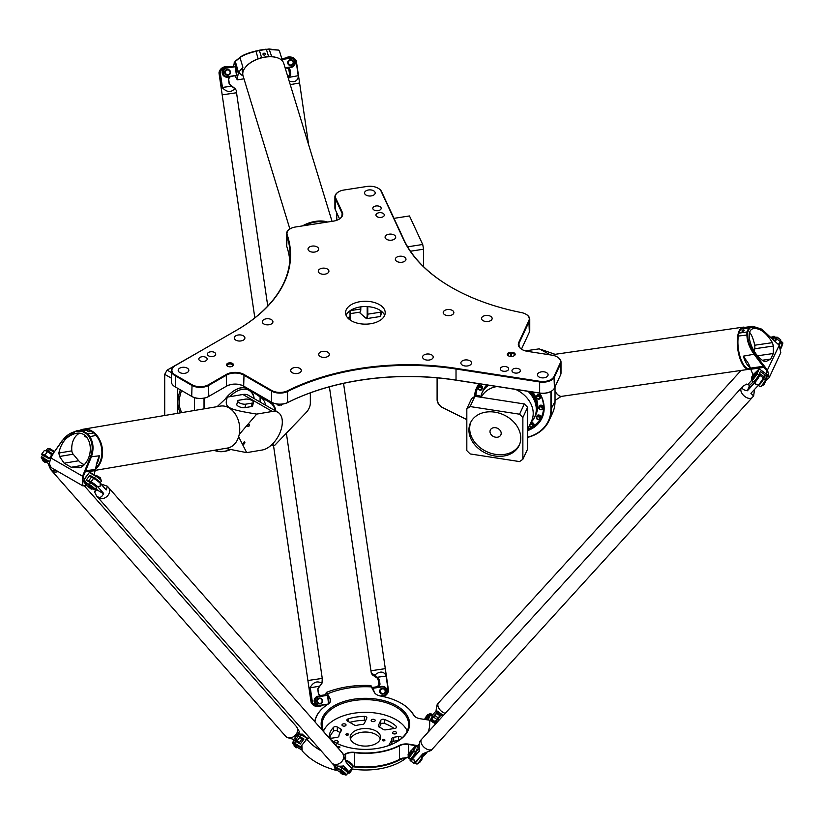 <?xml version="1.0" encoding="UTF-8"?>
<svg xmlns="http://www.w3.org/2000/svg" width="824" height="824" viewBox="0 0 824 824"><rect width="100%" height="100%" fill="white"/><g stroke="black" fill="none" stroke-linecap="round" stroke-linejoin="round"><path stroke-width="1.24" d="M346.101 315.345A19.828 11.443 180 0 1 359.985 306.981A19.828 11.443 180 0 1 379.401 309.896A19.828 11.443 180 0 1 384.674 315.345M379.401 304.612A19.828 11.443 180 0 1 385.21 312.698A19.828 11.443 180 0 1 372.973 323.276A19.828 11.443 180 0 1 351.374 320.793A19.828 11.443 180 0 1 345.565 312.698A19.828 11.443 180 0 1 357.801 302.13A19.828 11.443 180 0 1 379.401 304.612M278.45 404.224L277.647 404.965A7.437 4.295 -60 0 1 277.255 404.533L277.379 404.11M277.647 404.965L278.399 404.213M279.068 404.429L279.037 404.409A6.252 3.615 120 0 1 278.636 404.234A6.252 3.615 -60 0 0 278.646 404.244A6.252 3.615 -60 0 0 279.068 404.429L278.821 405.542A7.437 4.295 120 0 0 279.398 405.593L280.057 404.502A6.252 3.615 120 0 0 280.799 404.337L280.829 404.357A6.252 3.615 -60 0 1 280.098 404.522L279.439 405.614A7.437 4.295 -60 0 1 278.852 405.562L278.852 405.562M280.902 405.264L280.829 404.357M281.684 404.945A7.437 4.295 -60 0 1 281.005 405.274A7.437 4.295 120 0 0 281.643 404.934L281.643 404.934M275.896 411.155A26.111 15.069 120 0 0 271.302 402.946L263.052 397.312M310.339 392.863L310.339 403.091A9.188 5.305 -60 0 1 306.281 412.391L274.989 445.053A1.936 1.112 -60 0 1 274.485 445.465A1.936 1.112 -60 0 1 273.125 444.466L273.259 443.209M539.771 381.296L456.022 368.338A184.205 106.347 0 0 0 287.524 390.792A11.608 6.695 180 0 1 271.714 390.473L244.017 374.477A12.566 7.261 0 0 0 226.24 374.477L208.462 384.746A11.608 6.695 180 0 1 192.054 384.746L175.306 375.075A11.608 6.695 180 0 1 175.306 365.599L236.612 330.208A184.205 106.347 0 0 0 287.185 234.727A11.608 6.695 180 0 1 290.367 228.712A11.608 6.695 180 0 1 295.569 226.981L333.401 221.131A12.566 7.261 0 0 0 339.035 219.246A12.566 7.261 0 0 0 342.29 212.242L335.78 198.224A11.608 6.695 180 0 1 338.788 191.745A11.608 6.695 180 0 1 343.989 190.014L366.865 186.471A11.608 6.695 180 0 1 378.072 188.212A11.608 6.695 180 0 1 381.079 191.209L403.523 239.568A184.205 106.347 0 0 0 451.192 287.236A184.205 106.347 0 0 0 521.448 312.584A11.608 6.695 180 0 1 525.877 314.181A11.608 6.695 180 0 1 528.874 320.66L518.739 342.496A12.566 7.261 0 0 0 521.994 349.5A12.566 7.261 0 0 0 527.628 351.385L551.915 355.144A11.608 6.695 180 0 1 557.117 356.874A11.608 6.695 180 0 1 560.114 363.343L553.986 376.558A11.608 6.695 180 0 1 539.771 381.296L539.648 381.955A12.092 6.983 0 0 0 554.449 377.021L560.588 363.806A12.092 6.983 0 0 0 561 362.004A12.092 6.983 0 0 0 557.457 357.07A12.092 6.983 0 0 0 557.281 356.967M174.956 365.794L174.956 365.794A12.092 6.983 0 0 0 171.423 370.728A12.092 6.983 0 0 0 174.956 375.662L191.714 385.333A12.092 6.983 0 0 0 208.802 385.333L226.579 375.075A12.092 6.983 180 0 1 243.677 375.075L271.364 391.06A12.092 6.983 0 0 0 287.844 391.39A183.721 106.069 180 0 1 455.899 368.998L539.648 381.955L539.648 393.007L455.899 380.06A183.721 106.069 0 0 0 287.844 402.442A12.092 6.983 180 0 1 271.364 402.112L271.714 402.308A11.608 6.695 0 0 0 287.524 402.627A184.205 106.347 180 0 1 456.022 380.183L539.771 393.141A11.608 6.695 0 0 0 550.988 391.4A11.608 6.695 0 0 0 551.153 391.307M511.941 356.318A3.461 1.998 0 0 0 514.876 355.134A3.461 1.998 0 0 0 511.498 352.332L510.54 352.363A3.461 1.998 0 0 0 507.605 355.175A3.461 1.998 0 0 0 510.983 356.349L511.941 356.318M208.585 355.855A4.182 2.41 180 0 1 207.36 354.155A4.182 2.41 180 0 1 211.541 351.735A4.182 2.41 180 0 1 215.723 354.155A4.182 2.41 180 0 1 213.138 356.38A4.182 2.41 180 0 1 208.585 355.855M179.745 372.51A5.315 3.069 180 0 1 178.19 370.337A5.315 3.069 180 0 1 183.505 367.267A5.315 3.069 180 0 1 188.83 370.337A5.315 3.069 180 0 1 185.544 373.169A5.315 3.069 180 0 1 179.745 372.51M235.819 340.137A5.315 3.069 180 0 1 234.253 337.964A5.315 3.069 180 0 1 239.578 334.894A5.315 3.069 180 0 1 244.893 337.964A5.315 3.069 180 0 1 241.607 340.806A5.315 3.069 180 0 1 235.819 340.137M263.845 323.956A5.315 3.069 180 0 1 262.29 321.782A5.315 3.069 180 0 1 267.604 318.713A5.315 3.069 180 0 1 272.929 321.782A5.315 3.069 180 0 1 269.644 324.615A5.315 3.069 180 0 1 263.845 323.956M320.258 356.524A5.315 3.069 180 0 1 318.703 354.351A5.315 3.069 180 0 1 324.017 351.281A5.315 3.069 180 0 1 329.332 354.351A5.315 3.069 180 0 1 326.057 357.183A5.315 3.069 180 0 1 320.258 356.524M292.221 372.706A5.315 3.069 180 0 1 290.666 370.532A5.315 3.069 180 0 1 295.981 367.463A5.315 3.069 180 0 1 301.306 370.532A5.315 3.069 180 0 1 298.02 373.375A5.315 3.069 180 0 1 292.221 372.706M508.521 369.523A4.182 2.41 180 0 1 503.938 371.294A4.182 2.41 180 0 1 500.302 368.894A4.182 2.41 180 0 1 504.484 366.484A4.182 2.41 180 0 1 508.666 368.894A4.182 2.41 180 0 1 508.521 369.523M453.674 313.357A5.315 3.069 180 0 1 447.844 315.602A5.315 3.069 180 0 1 443.219 312.564A5.315 3.069 180 0 1 448.544 309.494A5.315 3.069 180 0 1 453.859 312.564A5.315 3.069 180 0 1 453.674 313.357M433.033 357.843A5.315 3.069 180 0 1 427.203 360.098A5.315 3.069 180 0 1 422.578 357.049A5.315 3.069 180 0 1 427.893 353.98A5.315 3.069 180 0 1 433.208 357.049A5.315 3.069 180 0 1 433.033 357.843M471.328 363.765A5.315 3.069 180 0 1 465.498 366.021A5.315 3.069 180 0 1 460.873 362.972A5.315 3.069 180 0 1 466.188 359.903A5.315 3.069 180 0 1 471.503 362.972A5.315 3.069 180 0 1 471.328 363.765M547.919 375.62A5.315 3.069 180 0 1 542.089 377.866A5.315 3.069 180 0 1 537.464 374.827A5.315 3.069 180 0 1 542.779 371.748A5.315 3.069 180 0 1 548.094 374.827A5.315 3.069 180 0 1 547.919 375.62M491.969 319.279A5.315 3.069 180 0 1 486.139 321.525A5.315 3.069 180 0 1 481.515 318.486A5.315 3.069 180 0 1 486.84 315.417A5.315 3.069 180 0 1 492.155 318.486A5.315 3.069 180 0 1 491.969 319.279M379.05 212.726A4.182 2.41 180 0 1 384.314 215.054A4.182 2.41 180 0 1 380.132 217.464A4.182 2.41 180 0 1 375.95 215.054A4.182 2.41 180 0 1 379.05 212.726M322.225 268.233A5.315 3.069 180 0 1 328.92 271.199A5.315 3.069 180 0 1 323.595 274.268A5.315 3.069 180 0 1 318.28 271.199A5.315 3.069 180 0 1 322.225 268.233M399.279 256.305A5.315 3.069 180 0 1 405.974 259.272A5.315 3.069 180 0 1 400.66 262.341A5.315 3.069 180 0 1 395.335 259.272A5.315 3.069 180 0 1 399.279 256.305M389.021 234.201A5.315 3.069 180 0 1 395.716 237.168A5.315 3.069 180 0 1 390.391 240.237A5.315 3.069 180 0 1 385.076 237.168A5.315 3.069 180 0 1 389.021 234.201M368.493 189.983A5.315 3.069 180 0 1 375.188 192.95A5.315 3.069 180 0 1 369.873 196.019A5.315 3.069 180 0 1 364.558 192.95A5.315 3.069 180 0 1 368.493 189.983M311.956 246.118A5.315 3.069 180 0 1 318.651 249.085A5.315 3.069 180 0 1 313.336 252.154A5.315 3.069 180 0 1 308.022 249.085A5.315 3.069 180 0 1 311.956 246.118M227.558 366.227A3.461 1.998 0 0 0 233.161 365.629A3.461 1.998 0 0 0 229.999 362.817A3.461 1.998 0 0 0 226.847 365.629A3.461 1.998 0 0 0 227.558 366.227M200.036 360.788A4.182 2.41 180 0 1 198.811 359.089A4.182 2.41 180 0 1 202.992 356.668A4.182 2.41 180 0 1 207.174 359.089A4.182 2.41 180 0 1 204.599 361.314A4.182 2.41 180 0 1 200.036 360.788M375.919 205.979A4.182 2.41 180 0 1 381.182 208.317A4.182 2.41 180 0 1 377.001 210.728A4.182 2.41 180 0 1 372.819 208.317A4.182 2.41 180 0 1 375.919 205.979M520.202 371.325A4.182 2.41 180 0 1 515.618 373.097A4.182 2.41 180 0 1 511.982 370.707A4.182 2.41 180 0 1 516.164 368.287A4.182 2.41 180 0 1 520.335 370.707A4.182 2.41 180 0 1 520.202 371.325M537.001 395.427A2.05 1.617 24.9 0 1 540.729 397.158L540.225 398.239A2.05 1.617 -155.1 0 0 536.496 396.509L537.001 395.427A2.05 1.617 24.9 0 1 540.729 397.158L540.163 398.373A2.05 1.617 -155.1 0 0 536.434 396.643A2.05 1.617 -155.1 0 0 540.163 398.373C537.433 399.475 536.197 398.898 536.434 396.643L537.001 395.427M539.401 405.995A2.05 1.617 24.9 0 1 543.129 407.726L542.625 408.807A2.05 1.617 -155.1 0 0 538.896 407.077L539.401 405.995A2.05 1.617 24.9 0 1 543.129 407.726L542.563 408.941A2.05 1.617 -155.1 0 0 538.834 407.211A2.05 1.617 -155.1 0 0 542.563 408.941C539.833 410.043 538.597 409.466 538.834 407.211L539.401 405.995M537.001 415.821A2.05 1.617 24.9 0 1 540.729 417.552L540.225 418.633A2.05 1.617 -155.1 0 0 536.496 416.903L537.001 415.821A2.05 1.617 24.9 0 1 540.729 417.552L540.163 418.767A2.05 1.617 -155.1 0 0 536.434 417.037A2.05 1.617 -155.1 0 0 540.163 418.767C537.433 419.869 536.197 419.292 536.434 417.037L537.001 415.821M529.502 425.431A2.05 1.617 -155.1 0 0 533.334 426.358L533.89 425.143A2.05 1.617 24.9 0 0 530.718 422.815A2.05 1.617 24.9 0 1 533.89 425.143L533.396 426.214A2.05 1.617 -155.1 0 0 530.223 423.886M478.219 395.427A2.05 1.617 24.9 0 1 480.176 397.137A2.05 1.617 24.9 0 0 476.354 396.241A2.05 1.617 24.9 0 1 478.219 395.427M481.371 385.848A2.05 1.617 24.9 0 1 482.483 388.145L481.978 389.227A2.05 1.617 -155.1 0 0 478.25 387.496L478.754 386.415A2.05 1.617 24.9 0 1 481.371 385.848M360.799 306.858L360.799 309A7.251 1.535 81.2 0 1 360.026 312.121L350.365 313.614M260.085 402.03L260.085 396.921M204.702 408.745L204.702 398.043M230.123 449.729A43.033 24.844 -60 0 1 215.013 450.151M254.132 398.476A27.079 15.635 120 0 0 251.124 390.803M246.757 387.908A27.079 15.635 120 0 0 235.128 390.071A27.079 15.635 120 0 0 225.343 398.837M350.035 319.949A9.188 1.936 -98.8 0 0 350.365 316.849L350.365 310.524M350.025 310.761L350.025 317.199A9.672 2.039 81.2 0 1 349.839 319.805M226.24 386.322A12.566 7.261 180 0 1 244.017 386.322L243.677 386.126A12.092 6.983 0 0 0 226.579 386.126L226.24 386.322M192.054 396.591L192.054 396.591A11.608 6.695 0 0 0 208.462 396.591L208.802 396.396A12.092 6.983 180 0 1 191.714 396.396L174.956 386.724A12.092 6.983 180 0 1 171.423 381.78L171.423 370.728M174.956 386.724L175.306 386.919A11.608 6.695 0 0 0 175.306 386.919L175.306 375.075M265.565 405.181A25.626 14.791 120 0 0 261.136 397.642L247.591 388.392M272.487 444.012L272.445 444.414A2.421 1.401 120 0 0 272.929 445.784A2.421 1.401 120 0 0 274.135 445.66A2.421 1.401 120 0 0 274.32 445.547M257.17 393.913L270.715 403.163A25.626 14.791 -60 0 1 275.134 410.713M527.628 437.379A43.517 34.32 -155.1 0 0 548.959 420.837A43.517 34.32 -155.1 0 0 551.524 409.023L551.524 391.091M550.926 391.431L550.926 409.219A43.033 33.939 24.9 0 1 527.628 437.183M437.101 377.856L437.101 399.609A9.672 7.622 -155.1 0 0 442.941 407.829L466.827 419.673M466.827 419.581L442.993 407.756A9.188 7.241 24.9 0 1 437.441 399.949L437.441 377.886M527.628 430.653A36.019 28.407 -155.1 0 0 544.159 408.179A36.019 28.407 -155.1 0 0 539.73 393.13M479.002 383.737A36.019 28.407 -155.1 0 0 474.583 396.529M555.026 386.847L555.026 401.473A43.517 34.32 24.9 0 1 552.461 413.298L548.959 420.837M380.853 310.833L380.853 312.43A9.672 2.039 81.2 0 1 380.224 316.292A9.672 2.039 81.2 0 1 379.823 316.591L366.752 318.61A9.672 2.039 -98.8 0 0 367.772 314.449L367.772 306.631M380.224 316.292L380.595 315.757A9.188 1.936 -98.8 0 0 381.193 312.08L381.193 311.081M367.185 306.59L367.185 314.253A9.188 1.936 81.2 0 1 365.763 318.054A9.188 1.936 81.2 0 1 365.691 318.002L359.171 312.255M365.825 318.105L366.206 318.394A9.672 2.039 -98.8 0 0 366.278 318.455A9.672 2.039 -98.8 0 0 366.752 318.61M336.769 220.286L336.769 212.88M477.93 386.24A35.535 28.026 -155.1 0 0 476.787 390.298M539.936 419.612A35.535 28.026 -155.1 0 0 542.305 416.12M539.504 393.099A35.535 28.026 24.9 0 1 543.819 407.839A35.535 28.026 24.9 0 1 541.718 417.48A35.535 28.026 24.9 0 1 527.628 429.963M475.18 396.365A35.535 28.026 24.9 0 1 477.251 387.568A35.535 28.026 24.9 0 1 479.475 383.809M194.443 410.476L194.443 397.652M214.23 450.285A43.517 25.122 120 0 0 230.236 449.75M204.022 398.188L204.022 408.858M234.964 390.174A26.595 15.357 -60 0 1 248.086 388.959A26.595 15.357 -60 0 1 251.578 392.512M522.169 349.603A12.092 6.983 180 0 1 518.79 344.772A12.092 6.983 180 0 1 519.202 342.959L529.338 321.123A12.092 6.983 0 0 0 529.75 319.321L529.75 330.373A12.092 6.983 180 0 1 529.338 332.175L521.468 349.139M339.56 218.885L335.317 209.739A12.092 6.983 180 0 1 334.904 207.936L334.904 196.885A12.092 6.983 0 0 0 335.317 198.687L341.816 212.705A12.092 6.983 180 0 1 342.228 214.518A12.092 6.983 180 0 1 338.86 219.349M561 362.004L561 373.056A12.092 6.983 180 0 1 560.588 374.868L554.449 388.073A12.092 6.983 180 0 1 551.328 391.204A12.092 6.983 180 0 1 539.648 393.007L539.771 393.141M289.832 260.92A183.721 106.069 0 0 0 286.711 246.232A12.092 6.983 180 0 1 286.494 244.903L286.494 233.851A12.092 6.983 0 0 0 286.711 235.18A183.721 106.069 180 0 1 290.079 255.399A183.721 106.069 180 0 1 236.303 330.383M271.714 390.473L271.364 402.112L244.017 386.322M226.24 374.477L226.579 386.126L208.462 396.591M529.75 319.321A12.092 6.983 0 0 0 526.217 314.387A12.092 6.983 0 0 0 526.042 314.284M451.367 287.339A183.721 106.069 180 0 1 403.987 239.887L381.543 191.539A12.092 6.983 0 0 0 378.422 188.408A12.092 6.983 0 0 0 378.247 188.305M290.202 228.815A12.092 6.983 0 0 0 290.027 228.907A12.092 6.983 0 0 0 286.494 233.851M338.613 191.848A12.092 6.983 0 0 0 338.437 191.951A12.092 6.983 0 0 0 334.904 196.885M507.924 355.505A2.905 1.679 180 0 1 507.862 355.144A2.905 1.679 180 0 1 510.571 353.475L511.539 353.434A2.905 1.679 180 0 1 514.629 355.113A2.905 1.679 180 0 1 514.557 355.463M227.167 365.959A2.905 1.679 180 0 1 227.105 365.599A2.905 1.679 180 0 1 229.999 363.92A2.905 1.679 180 0 1 232.904 365.599A2.905 1.679 180 0 1 232.842 365.959M423.598 266.708L423.598 249.188L410.455 251.227M423.598 249.188L422.712 244.481L409.466 215.95L393.985 218.35M422.712 244.481L407.643 246.819M495.595 437.194A5.799 4.573 24.9 0 1 490.332 430.015A5.799 4.573 24.9 0 1 497.521 428.305A5.799 4.573 24.9 0 1 500.858 434.897A5.799 4.573 24.9 0 1 495.595 437.194M478.754 386.415A2.05 1.617 24.9 0 1 482.483 388.145L481.916 389.361A2.05 1.617 -155.1 0 0 478.188 387.63A2.05 1.617 -155.1 0 0 479.29 389.927A1.813 1.432 24.9 0 1 478.919 387.29A1.813 1.432 24.9 0 1 481.731 388.701A1.813 1.432 24.9 0 1 479.321 389.896A2.05 1.617 -155.1 0 0 481.916 389.361L479.269 389.979L478.188 387.63L478.754 386.415M474.892 396.313L471.586 398.6L466.827 408.848L470.133 406.562L474.892 396.313L524.311 403.966L527.628 407.272L527.628 449.049L522.869 459.298L519.563 461.584L470.133 453.931L466.827 450.625L466.827 408.848M470.906 421.97A26.832 21.167 -155.1 0 0 495.595 454.364A26.832 21.167 -155.1 0 0 519.542 444.548M494.853 455.981A26.832 21.167 24.9 0 1 470.504 422.774A26.832 21.167 24.9 0 1 503.752 414.874A26.832 21.167 24.9 0 1 519.192 445.362A26.832 21.167 24.9 0 1 494.853 455.981M480.722 397.168A29.005 22.876 24.9 0 1 481.865 393.182A29.005 22.876 24.9 0 1 482.164 392.502A29.005 22.876 24.9 0 1 488.272 385.168M528.668 391.421A29.005 22.876 24.9 0 1 534.786 416.923A29.005 22.876 24.9 0 1 534.457 417.593A29.005 22.876 24.9 0 1 532.149 421.043M482.164 392.502L482.689 391.359A29.005 22.876 24.9 0 1 487.509 385.055M530.491 391.699A29.005 22.876 24.9 0 1 535.312 415.79L534.786 416.923M530.677 391.73A27.892 22.001 24.9 0 1 533.272 395.499M482.936 390.854A29.005 22.876 24.9 0 1 483.173 390.308A29.005 22.876 24.9 0 1 486.953 384.963M532.026 391.936A29.005 22.876 24.9 0 1 535.806 414.74A29.005 22.876 24.9 0 1 535.549 415.265M483.307 390.04A29.005 22.876 24.9 0 1 483.431 389.773A29.005 22.876 24.9 0 1 486.716 384.932M532.768 392.049A29.005 22.876 24.9 0 1 536.053 414.194A29.005 22.876 24.9 0 1 535.93 414.462M475.881 396.468A35.051 27.645 24.9 0 1 477.941 387.228A35.051 27.645 24.9 0 1 479.877 383.871M541.687 397.456A35.051 27.645 24.9 0 1 541.533 416.738A35.051 27.645 24.9 0 1 533.458 426.08M531.593 427.223A35.051 27.645 24.9 0 1 527.865 428.964M477.941 387.228L478.95 385.076A35.051 27.645 24.9 0 1 479.578 383.819M543.325 412.649A35.051 27.645 24.9 0 1 542.532 414.585L541.533 416.738M470.133 406.562L519.563 414.204L522.869 417.521L527.628 407.272M522.869 417.521L522.869 459.298M519.563 414.204L524.311 403.966M177.696 413.298L177.696 388.3M254.153 398.6A25.863 14.935 120 0 0 251.207 392.08A25.863 14.935 120 0 0 229.731 396.704M203.477 349.335L167.128 370.12L164.707 374.323L171.423 378.195M164.707 374.323L164.707 415.492M167.128 370.12L171.423 372.603M348.14 721.433L348.14 718.899A2.421 1.401 0 0 0 346.873 720.125A2.421 1.401 0 0 0 347.584 721.113L354.289 724.986A2.421 1.401 0 0 0 356.905 725.295A22.485 12.978 0 0 1 362.313 724.451A2.421 1.401 0 0 0 364.321 723.431L366.773 718.147A2.421 1.401 0 0 0 366.855 717.776A2.421 1.401 0 0 0 364.373 716.386L364.373 720.331A2.421 1.401 0 0 1 365.671 720.526M384.386 723.431L384.386 719.486A2.421 1.401 0 0 0 380.781 720.31L380.781 724.255A2.421 1.401 0 0 1 384.386 723.431A36.266 20.94 180 0 1 394.171 728.529M384.386 719.486A36.266 20.94 180 0 1 396.272 726.346L396.272 727.808M389.381 745.133L389.381 743.928A26.595 15.357 0 0 0 391.894 738.51L391.894 742.455A2.421 1.401 0 0 1 393.676 741.219L398.589 740.457L398.589 736.512A2.421 1.401 0 0 1 401.638 737.861A2.421 1.401 0 0 1 401.638 737.902A36.266 20.94 180 0 1 401.607 738.314M391.894 742.455A26.595 15.357 180 0 1 391.369 744.525M378.329 726.325L378.329 725.604A2.421 1.401 0 0 0 378.247 725.965A2.421 1.401 0 0 0 379.184 727.067A22.485 12.978 0 0 1 383.139 729.343A2.421 1.401 0 0 0 385.673 729.837L394.84 728.426A2.421 1.401 0 0 0 396.632 727.077A2.421 1.401 0 0 0 396.272 726.346M389.381 743.928A2.421 1.401 0 0 0 389.144 744.536A2.421 1.401 0 0 0 389.505 745.267M393.676 741.219L393.676 737.274A2.421 1.401 0 0 0 391.894 738.51M379.431 727.18L380.781 724.255M348.14 718.899A36.266 20.94 180 0 1 364.373 716.386M349.757 722.37A36.266 20.94 180 0 1 364.373 720.331M329.137 736.811L329.137 736.728A2.421 1.401 0 0 0 329.137 736.769A2.421 1.401 0 0 0 332.185 738.119L337.088 737.356A2.421 1.401 0 0 0 338.88 736.12A26.595 15.357 0 0 1 341.394 730.692A2.421 1.401 0 0 0 341.63 730.095A2.421 1.401 0 0 0 340.92 729.106L340.92 731.3M329.672 737.645A36.266 20.94 180 0 1 333.483 731.3A2.421 1.401 0 0 1 337.325 730.981L340.096 732.577M337.325 730.981L337.325 727.036L340.92 729.106M337.325 727.036A2.421 1.401 0 0 0 333.483 727.355L333.483 731.3M393.676 737.274L398.589 736.512M378.329 725.604L380.781 720.31M329.137 736.728A36.266 20.94 180 0 1 333.483 727.355M314.974 721.886A50.521 29.17 180 0 1 328.024 704.211A9.909 5.727 0 0 0 330.269 698.876L326.562 692.325C340.034 687.154 354.711 684.878 370.615 685.506L374.168 692.088A9.909 5.727 0 0 0 376.733 694.653A9.909 5.727 0 0 0 380.729 696.064A50.521 29.17 180 0 1 401.113 703.222A50.521 29.17 180 0 1 413.524 714.995A9.909 5.727 0 0 0 415.955 717.302A9.909 5.727 0 0 0 420.405 718.775L429.376 720.166L435.649 723.874M416.048 717.344A9.672 5.583 180 0 1 413.751 715.15A50.769 29.314 0 0 0 401.288 703.325A50.769 29.314 0 0 0 401.195 703.274M376.826 694.704A9.672 5.583 180 0 1 374.405 692.253L371.119 685.836M408.539 757.174L398.074 760.089A11.938 6.891 180 0 1 401 758.554L408.642 757.256M422.969 756.381L424.978 753.311M419.189 745.895L408.642 744.124A9.909 5.727 0 0 0 399.403 745.421A50.521 29.17 180 0 1 354.608 752.353A9.909 5.727 0 0 0 345.483 753.898L343.938 754.784M333.741 764.806L335.553 770.213C321.123 766.196 309.989 759.738 302.151 750.849L301.883 745.267L306.765 739.138L309.464 737.583M337.881 747.625A1.184 0.69 180 0 1 338.716 746.451A1.184 0.69 180 0 1 339.179 747.78A1.184 0.69 180 0 1 337.881 747.625M335.214 744.865A0.968 0.556 180 0 1 336.099 745.864M330.62 739.643A44.239 25.544 0 0 0 334.101 741.909A44.239 25.544 0 0 0 396.663 741.909A44.239 25.544 0 0 0 401.515 709.114A44.239 25.544 0 0 0 346.358 700.791A44.239 25.544 0 0 0 322.802 730.764M326.562 692.325L326.17 692.85M398.074 760.089A50.769 29.314 180 0 1 356.504 766.526L352.703 765.949M352.724 766.042A11.938 6.891 180 0 1 356.504 766.526M344.133 755.062L345.658 754.187A9.672 5.583 180 0 1 354.557 752.683A50.769 29.314 0 0 0 399.568 745.72A9.672 5.583 180 0 1 408.58 744.453L419.179 746.266M424.607 753.383L423.165 755.938M337.294 770.1L334.081 764.991M335.553 770.213L337.366 770.183M325.738 694.859L326.088 692.984L327.633 693.932L330.033 699.113A9.672 5.583 180 0 1 330.362 700.554A9.672 5.583 180 0 1 327.849 704.314A50.769 29.314 0 0 0 314.789 721.669M306.755 739.149L301.903 745.205M306.765 739.138L306.786 739.128A64.303 37.121 0 0 0 321.072 750.746M403.039 757.905A50.521 29.17 180 0 1 352.548 766.67M334.451 742.105A43.27 24.988 180 0 1 330.249 739.221M324.285 732.454A43.27 24.988 180 0 1 322.112 724.636A43.27 24.988 180 0 1 365.382 699.658A43.27 24.988 180 0 1 408.663 724.636A43.27 24.988 180 0 1 396.323 742.105M323.533 730.981A43.27 24.988 180 0 1 365.382 712.327A43.27 24.988 180 0 1 407.241 730.981M382.841 740.766A1.329 0.772 180 0 1 384.355 740.766M384.54 739.591A1.329 0.772 180 0 1 384.932 740.127A1.329 0.772 180 0 1 383.603 740.9A1.329 0.772 180 0 1 382.274 740.127A1.329 0.772 180 0 1 383.088 739.416A1.329 0.772 180 0 1 384.54 739.591M346.42 735.132A1.329 0.772 180 0 1 347.924 735.132M348.109 733.947A1.329 0.772 180 0 1 348.501 734.493A1.329 0.772 180 0 1 347.172 735.266A1.329 0.772 180 0 1 345.843 734.493A1.329 0.772 180 0 1 346.667 733.782A1.329 0.772 180 0 1 348.109 733.947M350.468 739.066A15.234 8.796 180 0 1 365.382 732.031A15.234 8.796 180 0 1 380.307 739.066M334.183 741.95A2.029 1.164 180 0 1 334.173 741.827A2.029 1.164 180 0 1 335.419 740.745A2.029 1.164 180 0 1 337.634 741.003A2.029 1.164 180 0 1 338.221 741.827A2.029 1.164 180 0 1 336.099 743.001M396.004 731.97A2.029 1.164 180 0 1 396.602 732.794A2.029 1.164 180 0 1 395.345 733.875A2.029 1.164 180 0 1 393.141 733.628A2.029 1.164 180 0 1 392.554 732.794A2.029 1.164 180 0 1 393.8 731.722A2.029 1.164 180 0 1 396.004 731.97M374.642 719.63A2.029 1.164 180 0 1 375.229 720.464A2.029 1.164 180 0 1 373.983 721.546A2.029 1.164 180 0 1 371.779 721.288A2.029 1.164 180 0 1 371.181 720.464A2.029 1.164 180 0 1 372.427 719.383A2.029 1.164 180 0 1 374.642 719.63M345.452 724.152A2.029 1.164 180 0 1 346.039 724.976A2.029 1.164 180 0 1 344.793 726.057A2.029 1.164 180 0 1 342.588 725.8A2.029 1.164 180 0 1 341.991 724.976A2.029 1.164 180 0 1 343.248 723.894A2.029 1.164 180 0 1 345.452 724.152M354.619 743.526A15.234 8.796 180 0 1 350.159 737.315A15.234 8.796 180 0 1 365.382 728.519A15.234 8.796 180 0 1 380.616 737.315A15.234 8.796 180 0 1 371.212 745.432A15.234 8.796 180 0 1 354.619 743.526M407.108 757.277A50.521 29.17 180 0 1 352.126 768.977M64.179 463.212L59.524 456.486L58.854 453.046C61.141 442.364 66.765 435.834 75.736 433.434C91.021 429.994 96.006 455.27 82.287 466.58L79.949 467.764L71.204 467.26L64.179 463.212L78.702 460.76L73.171 454.189A4.831 3.564 -99.6 0 1 71.832 450.862A18.375 13.534 80.4 0 1 79.372 433.321M244.831 442.9A1.184 0.69 -60 0 1 243.441 444.054A1.184 0.69 -60 0 1 244.635 442.004A1.184 0.69 -60 0 1 244.831 442.9M249.394 425.38A1.184 0.69 -60 0 1 248.003 426.533A1.184 0.69 -60 0 1 249.198 424.484A1.184 0.69 -60 0 1 249.394 425.38M245.799 404.162A4.831 1.7 -165.4 0 1 240.453 403.348A4.831 1.7 -165.4 0 1 237.703 400.969A4.831 1.7 -165.4 0 1 238.97 400.217L245.408 399.125A4.831 1.7 -165.4 0 1 250.764 399.949A4.831 1.7 -165.4 0 1 253.504 402.318A4.831 1.7 -165.4 0 1 252.247 403.08L245.799 404.162L244.893 407.664A4.831 1.7 -165.4 0 1 239.537 406.85A4.831 1.7 -165.4 0 1 236.797 404.471L237.703 400.969M253.504 402.318L252.597 405.83A4.831 1.7 -165.4 0 1 251.341 406.582L244.893 407.664M243.42 394.408A20.549 11.866 120 0 0 239.959 394.984M227.321 397.117L242.884 394.49A21.27 12.278 -60 0 1 248.498 395.335L277.904 412.309A21.27 12.278 120 0 0 272.291 411.464L256.728 414.091C226.919 409.229 224.025 407.55 227.321 397.117L217.165 406.644M225.271 448.421L246.685 452.634L262.248 450.007A21.27 12.278 120 0 0 279.995 432.662A21.27 12.278 120 0 0 277.904 412.309M246.685 452.634L238.651 436.751M239.228 434.444L256.728 414.091M79.98 430.272A21.27 15.677 80.4 0 1 83.172 429.242A21.27 15.677 80.4 0 1 91.732 430.942A21.27 15.677 80.4 0 1 102.444 449.626A21.27 15.677 80.4 0 1 95.419 468.969M86.757 485.604L83.234 476.612L91.279 457.145C94.018 449.41 93.503 442.519 89.754 436.473L87.962 433.918L93.864 432.919L95.986 435.422A20.785 15.316 80.4 0 1 95.522 468.114M76.22 430.901L82.936 429.778A20.785 15.316 80.4 0 1 86.026 429.675L88.735 429.963L82.833 430.952L76.22 430.901L62.315 440.428L53.818 452.582L62.397 440.634C67.105 434.269 72.78 431.137 79.444 431.251L82.349 431.467L87.344 434.351L89.064 436.802C92.69 442.642 93.163 449.317 90.496 456.846L82.544 476.251L82.822 485.851L86.808 485.635M83.172 429.242L220.348 406.108A21.27 15.677 80.4 0 1 228.907 407.818A21.27 15.677 80.4 0 1 239.722 430.241A21.27 15.677 80.4 0 1 227.424 448.06L95.213 470.36M93.864 432.919L88.735 429.963M94.07 474.758L95.141 470.669L84.82 471.915M95.141 470.669A7.251 5.346 -99.6 0 0 95.357 469.495L85.335 470.782M96.13 465.076A20.785 15.316 -99.6 0 0 99.302 455.796L90.496 456.846M87.962 433.918L87.344 434.351M95.357 469.495L97.242 461.378M82.822 485.851L51.088 467.527L49.296 463.572L50.851 457.959L53.818 452.582M87.941 433.908L82.833 430.952M53.745 452.397L53.158 453.643M53.055 453.54L50.758 457.866L49.306 463.346M99.302 455.796L97.253 461.316M89.672 431.714L87.725 431.549L89.672 431.714M84.378 435.113A2.905 2.142 80.4 0 1 84.45 435.968L87.622 438.255M78.702 460.76A14.502 10.691 -99.6 0 0 84.295 464.54M46.268 450.841A4.831 0.752 36.4 0 1 46.185 450.46A4.831 0.752 36.4 0 1 48.163 451.161L52.602 453.725L48.925 458.721A4.347 0.68 -143.6 0 0 45.402 456.084A4.347 0.68 -143.6 0 0 43.26 455.239A4.347 0.68 36.4 0 1 45.042 455.868A4.347 0.68 36.4 0 1 48.935 458.711L44.475 456.156A4.831 0.752 -143.6 0 0 42.498 455.456L41.88 454.745A7.014 1.092 36.4 0 1 41.808 454.539A7.014 1.092 36.4 0 1 44.712 455.363A5.315 0.834 36.4 0 1 49.09 458.494M96.243 487.293L96.408 487.056A4.347 0.68 -143.6 0 0 93.318 483.925A4.347 0.68 -143.6 0 0 89.404 481.886A4.347 0.68 36.4 0 1 91.186 482.514A4.347 0.68 36.4 0 1 94.863 485.161A4.347 0.68 36.4 0 1 96.408 487.056L96.47 486.974A4.347 0.68 36.4 0 1 96.429 487.005M49.45 461.512L43.198 457.887A4.831 0.752 -143.6 0 0 41.221 457.186A4.831 0.752 -143.6 0 0 41.2 457.32L41.303 457.969A4.347 0.68 36.4 0 1 43.105 458.484L49.265 462.037L49.502 461.234M49.306 463.984L46.546 462.388A4.347 0.68 36.4 0 1 46.443 462.326M42.549 459.462A4.347 0.68 36.4 0 1 41.303 457.969M46.185 450.46L47.462 448.73A4.831 0.752 36.4 0 1 47.576 448.668A4.831 0.752 36.4 0 1 49.44 449.43L53.993 452.057M54.209 451.748L49.914 449.265A4.347 0.68 -143.6 0 0 48.235 448.575L47.576 448.668M45.114 462.47L42.807 460.771L45.114 462.47L46.103 461.965L43.754 459.102L46.824 461.914L45.959 462.161M42.848 459.864L42.889 458.937M42.92 459.164L43.59 459.844L42.992 459.679L42.807 460.771M88.858 486.819L86.551 485.48L83.203 480.979L89.291 472.543L95.594 476.076A4.831 0.752 36.4 0 1 101.414 480.979A4.831 0.752 36.4 0 1 101.393 481.113L100.116 482.843A4.831 0.752 36.4 0 1 100.106 482.854A4.831 0.752 36.4 0 0 98.396 480.742A4.831 0.752 36.4 0 0 94.317 477.807L89.868 475.242L91.711 477.323M89.26 485.13L83.049 481L89.353 484.533L89.26 485.13A4.347 0.68 36.4 0 1 93.163 487.973A4.347 0.68 36.4 0 1 94.379 489.724A4.347 0.68 36.4 0 1 92.7 489.034L92.587 488.972M101.414 480.979L101.311 480.32A4.347 0.68 -143.6 0 0 96.068 475.912L89.909 472.358M89.291 472.543L83.049 481M94.379 489.724L95.038 489.631A4.831 0.752 -143.6 0 0 95.162 489.569A4.831 0.752 -143.6 0 0 93.442 487.468A4.831 0.752 -143.6 0 0 89.353 484.533L90.63 482.802L86.19 480.238L89.868 475.242M89.62 486.139L92.978 488.56L89.62 486.139L92.257 488.611L88.858 486.706L91.268 489.116L88.961 487.417M89.074 485.81L89.682 485.717L89.044 485.583M88.704 485.995L89.002 486.51M92.113 488.807L92.69 488.941M89.734 486.49L88.858 486.706M91.268 489.116L91.969 489.003M42.549 459.349L43.239 459.452M43.476 459.493L46.535 462.295M54.436 451.428L49.934 448.689L54.271 451.655M45.814 462.357L42.704 460.06M100.703 478.734L100.343 477.693L96.089 475.335L100.404 478.27L100.425 479.177M52.252 454.209A4.347 0.68 -143.6 0 0 48.709 451.593A4.347 0.68 -143.6 0 0 46.566 450.749L46.443 450.924M99.745 482.534A4.347 0.68 -143.6 0 0 96.552 479.372A4.347 0.68 -143.6 0 0 92.721 477.395L92.587 477.58M95.162 489.569L96.429 487.839A4.831 0.752 -143.6 0 0 94.709 485.738A4.831 0.752 -143.6 0 0 90.63 482.802M85.397 477.817A3.873 2.235 -60 0 1 86.788 475.922M51.284 470.257A7.251 5.82 -41.4 0 0 51.376 470.37A7.251 5.82 -41.4 0 0 58.051 471.544A7.251 5.809 -41.4 0 1 52.571 471.349A7.251 5.809 -41.4 0 1 51.387 470.37L285.537 736.162A7.251 5.82 138.6 0 0 294.827 735.729A7.251 5.82 138.6 0 0 296.424 726.572L84.707 486.253M296.527 726.686L299.431 731.794L293.787 739.447L286.587 737.346L285.64 736.275M43.291 455.209A4.347 0.68 36.4 0 1 43.311 455.167A4.347 0.68 36.4 0 1 45.454 456.012A4.347 0.68 36.4 0 1 48.987 458.628M296.382 741.167A4.347 0.68 36.4 0 1 300.276 744A4.347 0.68 -143.6 0 0 296.743 741.384A4.347 0.68 -143.6 0 0 294.601 740.539A4.347 0.68 36.4 0 1 296.382 741.167M294.632 740.508A4.347 0.68 36.4 0 1 294.652 740.457A4.347 0.68 36.4 0 1 296.794 741.301A4.347 0.68 36.4 0 1 300.327 743.928M297.34 735.018L301.934 739.118A5.562 0.865 36.4 0 1 303.15 740.106M300.595 743.567A5.562 0.865 -143.6 0 0 299.38 742.579L294.704 738.386M293.849 740.735A7.014 1.092 36.4 0 1 293.766 740.663L292.778 739.53M294.508 738.613L299.194 742.784A5.315 0.834 36.4 0 1 300.43 743.794M303.263 739.942A5.315 0.834 -143.6 0 0 302.027 738.943L297.443 734.874M47.874 463.15L50.666 469.536L52.818 470.71L55.352 469.989M51.922 454.652A5.315 0.834 -143.6 0 0 47.545 451.521A7.014 1.092 -143.6 0 0 44.846 450.419A7.014 1.092 -143.6 0 0 44.712 450.46M49.255 458.268A5.562 0.865 -143.6 0 0 44.754 455.064A7.251 1.133 -143.6 0 0 41.787 454.014A7.251 1.133 -143.6 0 0 41.756 454.209A7.251 1.133 -143.6 0 0 41.818 454.395M41.787 454.014L44.341 450.553A7.251 1.133 36.4 0 1 44.517 450.46A7.251 1.133 36.4 0 1 47.308 451.603A5.562 0.865 36.4 0 1 51.809 454.807M97.438 496.903A7.251 5.82 -41.4 0 0 97.531 497.016A7.251 5.809 -41.4 0 0 98.725 497.995A7.251 5.809 -41.4 0 0 107.501 495.914A7.251 5.809 -41.4 0 0 108.418 487.427L342.578 753.218A7.251 5.82 138.6 0 1 340.982 762.375A7.251 5.82 138.6 0 1 331.691 762.808L97.531 497.016A7.251 5.82 -41.4 0 0 106.821 496.584A7.251 5.82 -41.4 0 0 108.418 487.427A7.251 5.82 -41.4 0 0 108.315 487.314M106.203 489.961L100.198 482.936L100.178 486.191L97.809 486.809A7.251 1.133 -143.6 0 0 90.908 481.71A5.562 0.865 -143.6 0 0 88.632 480.897L91.186 477.446A5.562 0.865 36.4 0 1 91.32 477.374A5.562 0.865 36.4 0 1 93.462 478.25A7.251 1.133 36.4 0 1 100.363 483.348L106.203 489.961L107.367 486.242L101.187 484.059M97.809 486.829L103.639 493.442L97.809 486.829M96.521 488.714L94.523 491.804L96.49 495.832C99.323 498.458 101.713 497.655 103.639 493.442M340.642 767.329L340.755 767.185A4.347 0.68 36.4 0 1 342.537 767.814A4.347 0.68 36.4 0 1 346.214 770.461A4.347 0.68 36.4 0 1 347.759 772.346A4.347 0.68 -143.6 0 0 347.326 771.542A4.347 0.68 -143.6 0 0 343.567 768.452A4.347 0.68 -143.6 0 0 340.755 767.185L340.806 767.103A4.347 0.68 36.4 0 1 342.588 767.741A4.347 0.68 36.4 0 1 346.265 770.378A4.347 0.68 36.4 0 1 347.81 772.273A4.347 0.68 36.4 0 1 347.779 772.304M89.301 482.03L89.466 481.813A4.347 0.68 36.4 0 1 89.466 481.813A4.347 0.68 36.4 0 1 91.248 482.442A4.347 0.68 36.4 0 1 94.925 485.089A4.347 0.68 36.4 0 1 96.47 486.974M96.995 489.271L94.523 491.804M94.554 492.155L96.717 489.724L103.361 493.597M88.848 481.772A5.315 0.834 36.4 0 1 88.662 481.381A5.315 0.834 36.4 0 1 90.867 482.009A7.014 1.092 36.4 0 1 97.366 486.778M96.727 489.765L96.12 488.261M100.198 482.936A7.014 1.092 -143.6 0 0 93.699 478.167A5.315 0.834 -143.6 0 0 91.649 477.333A5.315 0.834 -143.6 0 0 91.526 477.384M342.681 753.332L346.255 762.447L352.085 769.08A7.251 1.133 36.4 0 1 352.209 769.389A7.251 1.133 36.4 0 1 352.167 769.585L349.623 773.046A7.251 1.133 -143.6 0 0 349.531 772.541L343.69 765.929C338.654 766.608 335.007 765.97 332.742 763.992L331.794 762.921M343.34 765.98L349.242 772.685A7.014 1.092 36.4 0 1 349.108 773.18A7.014 1.092 36.4 0 1 347.697 772.758M340.199 767.072A5.315 0.834 36.4 0 1 340.003 766.681A5.315 0.834 36.4 0 1 340.209 766.464L340.951 766.217M352.147 769.194A7.014 1.092 -143.6 0 0 352.147 769.06A7.014 1.092 -143.6 0 0 352.075 768.844L346.255 762.231M349.242 772.685L350.19 769.966L352.085 769.08M340.209 772.119L337.892 770.78L334.451 766.876L340.611 770.43A4.347 0.68 36.4 0 1 344.504 773.273A4.347 0.68 36.4 0 1 345.719 775.013L346.379 774.921A4.831 0.752 -143.6 0 0 346.502 774.869A4.831 0.752 -143.6 0 0 344.782 772.768A4.831 0.752 -143.6 0 0 340.703 769.822L334.544 766.279L334.451 766.876L335.152 765.455M345.719 775.013A4.347 0.68 36.4 0 1 344.051 774.333L343.969 774.282M335.049 765.414L334.389 766.289M346.152 760.923L346.935 761.366A4.831 0.752 36.4 0 1 352.754 766.279L352.651 765.62A4.347 0.68 -143.6 0 0 347.409 761.201L346.09 760.439M352.754 766.279A4.831 0.752 36.4 0 1 352.734 766.413L351.457 768.143A4.831 0.752 36.4 0 0 349.211 765.589M346.502 774.869L347.779 773.139A4.831 0.752 -143.6 0 0 346.059 771.037A4.831 0.752 -143.6 0 0 341.97 768.102L338.613 766.155M340.343 771.81L340.333 770.914L344.319 773.849L343.402 774.189M301.986 744.989L300.698 746.729L300.606 747.337L301.46 746.832M298.288 735.842A4.831 0.752 36.4 0 1 299.503 736.45L303.953 739.025L300.266 744.021L295.816 741.456L294.549 743.176L301.388 747.327M305.869 739.725L307.414 738.108L301.254 734.555A4.347 0.68 -143.6 0 0 299.586 733.875L298.916 733.968A4.831 0.752 36.4 0 1 300.781 734.72L307.795 738.551M297.835 735.327L298.803 734.029A4.831 0.752 36.4 0 1 298.916 733.968M293.9 744.752A4.347 0.68 36.4 0 1 292.654 743.269A4.347 0.68 36.4 0 1 294.456 743.784L301.337 748.161M301.584 749.819L297.897 747.687A4.347 0.68 36.4 0 1 297.814 747.636L294.189 745.164M294.456 743.784L294.549 743.176A4.831 0.752 -143.6 0 0 292.561 742.476A4.831 0.752 -143.6 0 0 292.541 742.609L292.654 743.269M293.9 744.649L297.886 747.584M296.455 747.77L297.443 747.265L294.333 744.968L294.147 746.07L296.455 747.77L294.147 746.07M297.165 747.646L294.055 745.36M342.609 774.416L343.598 773.911L340.487 771.614L340.302 772.716L342.609 774.416L340.302 772.716M340.044 771.295L344.041 774.241M352.044 764.033L347.429 760.634L351.766 764.466M343.32 774.292L340.199 772.006M305.869 737.212L301.945 733.896L305.797 737.171M351.086 767.721A4.347 0.68 -143.6 0 0 350.643 767.051A4.347 0.68 -143.6 0 0 349.582 766.011M303.593 739.509A4.347 0.68 -143.6 0 0 298.504 736.079M295.816 741.456A4.831 0.752 -143.6 0 0 293.838 740.755L292.561 742.476M754.321 351.395L754.753 348.748A4.831 1.895 81.8 0 0 754.671 345.225A18.375 7.2 81.8 0 0 749.696 332.402M763.827 361.149C751.024 353.959 743.732 329.137 754.228 328.477C760.604 328.446 766.66 333.174 772.407 342.66L773.396 346.049L773.324 353.506L770.759 359.037L765.733 361.674L763.827 361.149M525.3 350.869L539.277 348.851L550.35 354.897M555.026 400.433L561.237 396.385M557.704 394.655A20.785 8.147 -98.2 0 1 557.498 394.469A20.785 8.147 -98.2 0 1 555.026 391.379M750.582 368.678A21.27 8.333 -98.2 0 1 749.098 369.276A21.27 8.333 -98.2 0 1 738.922 354.989A21.27 8.333 -98.2 0 1 739.2 330.784A21.27 8.333 -98.2 0 1 743.021 327.169A21.27 8.333 -98.2 0 1 744.834 327.386M747.698 332.206L746.925 331.969L748.789 327.942L740.735 329.095L742.012 328.199A20.785 8.147 -98.2 0 1 743.526 327.581L752.662 326.263L748.789 327.931L749.521 328.261L751.179 327.334L761.87 329.281L779.205 345.287L780.802 352.662L769.194 377.68L767.608 370.275L754.949 354.062C750.273 347.666 747.842 341.28 747.656 334.925L747.698 332.206L749.521 328.261M750.551 368.575L749.469 368.73A20.785 8.147 -98.2 0 1 740.488 358.028A20.785 8.147 -98.2 0 1 738.376 336.048L738.86 333.143L746.915 331.979L746.894 334.822C747.069 341.404 749.541 347.996 754.3 354.577L763.106 366.32L763.704 365.835M553.429 355.443A21.27 8.333 -98.2 0 1 555.644 354.238L743.021 327.169M749.098 369.276L561.721 396.344A21.27 8.333 -98.2 0 1 557.92 394.851A21.27 8.333 -98.2 0 1 555.026 391.07M740.735 329.095L738.86 333.143M761.623 329.116L752.662 326.263M765.486 380.832L769.194 377.68M754.949 354.062L743.351 356.164A20.785 8.147 81.8 0 0 750.273 367.689M748.635 363.775L750.417 368.153L763.106 366.32L763.91 367.349L764.466 366.783M750.417 368.153A7.251 2.843 81.8 0 0 750.788 369.245L763.91 367.349L767.051 370.831L765.651 380.513M750.788 369.245L752.961 374.766M748.583 363.683L743.351 356.164M742.022 330.795A1.184 0.567 158.5 0 1 743.155 330.033A1.184 0.567 158.5 0 1 744.206 330.208A1.184 0.567 158.5 0 1 743.31 331.166A1.184 0.567 158.5 0 1 741.991 331.073A1.184 0.567 158.5 0 1 742.022 330.795M755.515 380.678A4.347 0.639 -54.1 0 0 758.245 377.021A4.347 0.639 -54.1 0 0 759.203 374.724A4.347 0.639 125.9 0 1 758.997 375.672A4.347 0.639 125.9 0 1 756.329 379.73A4.347 0.639 125.9 0 1 754.094 381.769A4.347 0.639 -54.1 0 0 755.515 380.678M775.034 340.796A4.347 0.639 -54.1 0 0 776.095 338.324A4.347 0.639 125.9 0 1 775.889 339.272A4.347 0.639 125.9 0 1 775.034 340.796M754.434 373.499L759.264 368.905L767.783 375.075L765.527 379.926A4.831 0.711 125.9 0 1 762.777 384.169A4.831 0.711 125.9 0 1 760.202 386.734A4.831 0.711 125.9 0 1 760.078 386.714L758.337 385.447A4.831 0.711 125.9 0 1 758.317 385.426A4.831 0.711 125.9 0 0 760.82 383.181A4.831 0.711 125.9 0 0 763.786 378.669L765.651 380.492L767.783 375.075M760.202 386.734L760.861 386.621A4.347 0.639 -54.1 0 0 763.179 384.314A4.347 0.639 -54.1 0 0 765.651 380.492M758.616 368.905L756.36 373.756A4.347 0.639 125.9 0 1 753.496 378.062A4.347 0.639 125.9 0 1 751.406 379.771L751.509 380.431A4.831 0.711 -54.1 0 0 751.56 380.534A4.831 0.711 -54.1 0 0 754.042 378.267A4.831 0.711 -54.1 0 0 757.009 373.756L759.264 368.905M751.406 379.771A4.347 0.639 125.9 0 1 751.663 378.927L751.91 378.401M754.939 373.437L755.711 373.993L752.312 378.69L751.539 378.134L754.939 373.437L751.406 377.402L754.207 373.529M773.118 339.055L773.901 337.356A4.831 0.711 -54.1 0 0 774.127 336.305A4.831 0.711 -54.1 0 0 774.014 336.285L773.355 336.398A4.347 0.639 125.9 0 1 773.252 337.356L772.654 338.643M772.222 337.315A4.347 0.639 125.9 0 1 773.355 336.398M780.812 347.831L782.543 344.092A4.347 0.639 -54.1 0 0 782.8 343.248L782.697 342.588A4.831 0.711 125.9 0 1 782.419 343.526L780.627 347.398M780.441 341.373A4.831 0.711 125.9 0 1 780.905 341.218L782.646 342.485A4.831 0.711 125.9 0 1 782.697 342.588M774.756 340.539L775.641 338.613A4.831 0.711 -54.1 0 0 775.868 337.572L774.127 336.305M780.905 341.218A4.831 0.711 125.9 0 1 780.678 342.269L779.257 345.338M771.655 337.737L771.831 337.037L772.603 337.593L772.387 338.396M782.089 345.081L781.646 346.039M782.017 345.606L780.843 347.882M762.293 385.375L765.146 381.44M751.406 377.402L751.539 378.134M762.993 385.21L764.095 384.726L765.239 382.12L762.746 385.055M780.987 348.315L782.131 345.719M771.831 337.037L771.099 337.129M758.636 385.066A4.347 0.639 -54.1 0 0 760.047 383.963A4.347 0.639 -54.1 0 0 762.777 380.307A4.347 0.639 -54.1 0 0 763.724 378.01L763.508 377.856M749.789 385.292L746.606 384.087L742.918 386.229C741.332 388.454 742.826 389.968 747.409 390.772L749.613 385.354L753.311 381.8A4.831 0.711 -54.1 0 0 755.783 379.524A4.831 0.711 -54.1 0 0 758.75 375.013L760.377 371.511L765.414 375.157L763.786 378.669M765.414 375.157L763.776 376.959M778.948 344.998A4.347 0.639 -54.1 0 0 780.616 341.61L780.41 341.455M741.631 387.641A7.251 4.326 42.3 0 0 741.559 387.723A7.251 4.326 42.3 0 0 741.106 388.392A7.251 4.326 42.3 0 0 744.515 396.251A7.251 4.326 42.3 0 0 752.281 397.487A7.251 4.326 42.3 0 0 752.364 397.405M741.559 387.723A7.251 4.326 42.3 0 0 744.01 395.808A7.251 4.326 42.3 0 0 752.281 397.487L432.415 748.985A7.251 4.326 -137.7 0 1 424.648 747.749A7.251 4.326 -137.7 0 1 421.239 739.89A7.251 4.326 -137.7 0 1 421.692 739.221L742.918 386.229M419.437 750.746L411.3 759.687A7.014 1.03 125.9 0 1 410.105 760.119L410.146 760.449A7.251 1.071 -54.1 0 0 410.228 760.604A7.251 1.071 -54.1 0 0 411.526 759.883L419.478 751.117C418.911 745.916 419.189 742.455 420.333 740.714L421.61 739.303M411.3 759.687L414.348 760.047L415.008 762.406A7.251 1.071 125.9 0 1 413.895 763.158A7.251 1.071 125.9 0 1 413.72 763.137L410.228 760.604M432.343 749.067L431.055 750.479L422.99 753.661L415.008 762.406M759.234 374.766A4.347 0.639 125.9 0 1 759.275 374.786A4.347 0.639 125.9 0 1 757.246 378.679A4.347 0.639 125.9 0 1 754.166 381.831A4.347 0.639 125.9 0 1 754.135 381.79L753.836 381.594M415.656 752.961A4.347 0.639 125.9 0 1 412.978 757.019A4.347 0.639 125.9 0 1 410.754 759.069A4.347 0.639 -54.1 0 0 413.823 755.917A4.347 0.639 -54.1 0 0 415.852 752.024A4.347 0.639 125.9 0 1 415.656 752.961M415.883 752.054A4.347 0.639 125.9 0 1 415.935 752.075A4.347 0.639 125.9 0 1 413.895 755.979A4.347 0.639 125.9 0 1 410.826 759.12A4.347 0.639 125.9 0 1 410.795 759.089L410.496 758.883M413.895 763.158L414.225 763.106A7.014 1.03 -54.1 0 0 415.172 762.488L423.248 753.62M415.687 751.704A5.315 0.783 125.9 0 1 416.367 751.272A5.315 0.783 125.9 0 1 416.419 751.272L419.262 748.934M410.105 760.119A7.014 1.03 125.9 0 1 410.424 758.935M746.606 384.087L749.644 385.344M763.724 376.589A5.562 0.824 125.9 0 1 763.405 377.67A7.251 1.071 125.9 0 1 758.873 384.54L755.865 384.757L755.381 382.017A7.251 1.071 -54.1 0 0 759.913 375.147A5.562 0.824 -54.1 0 0 760.181 373.942L763.663 376.465A5.562 0.824 125.9 0 1 763.724 376.589L763.776 376.918A5.315 0.783 -54.1 0 1 763.467 377.959A7.014 1.03 -54.1 0 1 759.254 384.386L750.911 393.306L753.641 395.994L754.506 389.608M759.038 374.405A5.315 0.783 125.9 0 1 759.718 373.983A5.315 0.783 125.9 0 1 759.594 375.147A7.014 1.03 125.9 0 1 755.381 381.584L747.183 390.597M759.254 384.386L750.911 393.306M747.409 390.772L755.381 382.017M445.259 713.327A7.251 4.326 -137.7 0 1 439.429 709.114A7.251 4.326 -137.7 0 1 438.141 703.49A7.251 4.326 -137.7 0 1 438.584 702.821L741.054 370.44M432.785 715.654A4.347 0.639 125.9 0 1 432.827 715.675L432.744 715.623A4.347 0.639 125.9 0 1 432.548 716.561A4.347 0.639 125.9 0 1 430.756 719.476A4.347 0.639 -54.1 0 0 432.744 715.623L432.497 715.438M432.827 715.675A4.347 0.639 125.9 0 1 432.621 716.623A4.347 0.639 125.9 0 1 430.828 719.527M776.126 338.365A4.347 0.639 125.9 0 1 776.167 338.386A4.347 0.639 125.9 0 1 775.961 339.323A4.347 0.639 125.9 0 1 775.106 340.858M775.425 341.157A5.562 0.824 -54.1 0 0 776.816 338.746A7.251 1.071 -54.1 0 0 777.156 337.181A7.251 1.071 -54.1 0 0 776.97 337.15L776.641 337.212A7.014 1.03 125.9 0 1 776.486 338.746A5.315 0.783 125.9 0 1 775.219 340.961M777.156 337.181L780.637 339.704A7.251 1.071 125.9 0 1 780.719 339.859A7.251 1.071 125.9 0 1 780.297 341.27A5.562 0.824 125.9 0 1 778.412 344.411M778.556 344.566A5.315 0.783 -54.1 0 0 780.359 341.558A7.014 1.03 -54.1 0 0 780.771 340.199L780.719 339.859M775.92 337.634A7.014 1.03 125.9 0 1 776.641 337.212M443.343 715.428L436.071 710.288L437.225 704.324L438.512 702.903M434.815 722.421A5.315 0.783 -54.1 0 0 435.299 721.731L441.077 715.026M437.317 712.173L431.426 718.919A5.315 0.783 125.9 0 1 430.942 719.61M439.347 719.826A4.831 0.711 125.9 0 0 439.305 719.774L437.565 718.507A4.831 0.711 125.9 0 1 437.565 718.507A4.831 0.711 125.9 0 1 437.338 719.558L435.711 723.06L430.674 719.414L432.301 715.912A4.831 0.711 -54.1 0 0 432.528 714.861L436.329 710.751M431.168 719.774A5.562 0.824 -54.1 0 0 431.673 719.053L437.513 712.461L436.236 710.628M442.993 715.819L440.397 715.201L435.165 721.577A5.562 0.824 125.9 0 1 434.65 722.298M427.862 719.929L427.347 719.857M429.191 720.135L427.996 719.949M430.787 713.605A4.831 0.711 -54.1 0 1 430.561 714.645L428.305 719.496L427.656 719.506L429.912 714.655A4.347 0.639 125.9 0 0 430.015 713.697L430.674 713.584A4.831 0.711 -54.1 0 1 430.787 713.605L432.528 714.861M428.882 714.604A4.347 0.639 125.9 0 1 430.015 713.697M428.49 714.326L429.263 714.892L425.864 719.589L425.081 719.022L428.49 714.326L424.957 718.301L427.759 714.429M408.065 757.06L408.168 757.73A4.831 0.711 -54.1 0 0 408.22 757.833A4.831 0.711 -54.1 0 0 410.702 755.557A4.831 0.711 -54.1 0 0 413.669 751.045L415.924 746.194L415.275 746.204L413.02 751.055A4.347 0.639 125.9 0 1 410.156 755.351A4.347 0.639 125.9 0 1 408.065 757.06A4.347 0.639 125.9 0 1 408.323 756.216L408.56 755.69M415.924 746.194L419.241 748.604M411.094 750.788L415.275 746.204M423.907 753.517L422.187 757.225A4.831 0.711 125.9 0 1 419.437 761.458A4.831 0.711 125.9 0 1 416.851 764.023L417.511 763.91A4.347 0.639 -54.1 0 0 419.838 761.603A4.347 0.639 -54.1 0 0 422.31 757.792L424.329 753.445M416.851 764.023A4.831 0.711 125.9 0 1 416.738 764.003L414.997 762.746A4.831 0.711 125.9 0 1 414.956 762.684M408.22 757.833L409.961 759.089A4.831 0.711 -54.1 0 0 412.443 756.823A4.831 0.711 -54.1 0 0 415.409 752.312L417.037 748.81L418.448 749.83M411.598 750.726L412.371 751.282L408.972 755.989L408.189 755.423L411.598 750.726L408.065 754.702L410.867 750.829M421.826 758.698L418.952 762.664M421.672 759.223L419.395 762.355M424.957 718.301L425.081 719.022M419.653 762.509L421.898 759.409M408.065 754.702L408.189 755.423M435.278 722.751A4.347 0.639 -54.1 0 0 437.276 718.909L437.266 718.889M415.296 762.355A4.347 0.639 -54.1 0 0 418.963 758.327M419.292 757.967A4.831 0.711 125.9 0 1 414.997 762.746M310.844 224.622L321.504 222.974M326.005 222.274A20.785 11.454 163 0 0 315.51 222.047A20.785 11.454 163 0 0 304.447 225.611M332.031 221.337L283.734 63.335A21.27 11.721 163 0 0 276.411 57.484A21.27 11.721 163 0 0 265.225 57.134A21.27 11.721 163 0 0 245.84 66.826A21.27 11.721 163 0 0 243.039 75.767L289.883 229M233.45 66.219L234.861 61.831L239.98 57.639C242.75 55.404 248.045 53.303 255.873 51.335L259.406 50.511L261.558 57.567L258.159 58.803A20.785 11.454 -17 0 1 265.06 57.031A20.785 11.454 -17 0 1 271.755 56.691L268.562 56.485L266.409 49.43L278.44 50.079L279.491 51.119L282.539 61.1M278.44 50.079L269.057 48.987L255.914 51.016L258.159 58.803A20.785 11.454 163 0 0 246.118 66.497A20.785 11.454 163 0 0 245.985 66.662M276.195 57.422A20.785 11.454 163 0 0 275.999 57.371A20.785 11.454 163 0 0 271.755 56.691L269.057 48.987M327.612 222.027A21.27 11.721 163 0 0 315.427 221.378A21.27 11.721 163 0 0 302.48 225.91M261.558 57.567L268.562 56.485M243.976 78.826L237.384 79.835L234.984 76.055M234.83 61.882L238.342 73.377L237.075 79.207M234.902 61.79L234.397 62.459M236.426 78.847L237.178 79.372M238.342 73.377A7.251 3.996 -17 0 1 238.558 72.636L235.273 61.244M242.781 73.254L242.503 72.347A20.785 11.454 -17 0 1 242.915 67.238L239.98 57.639L240.443 57.011L235.582 60.935M255.914 51.016C248.333 52.891 243.173 54.889 240.443 57.011M238.558 72.636L238.805 72.038A24.411 13.452 163 0 0 243.08 75.911M266.121 49.162L259.292 50.223M242.915 67.238L238.805 72.038M264.463 55.084A1.184 0.958 -171.6 0 1 263 53.962A1.184 0.958 -171.6 0 1 265.349 54.312A1.184 0.958 -171.6 0 1 264.463 55.084M281.787 58.617L285.65 58.02M285.238 68.279L291.109 67.372A4.831 4.717 91.6 0 0 290.542 57.752A4.831 4.717 91.6 0 0 289.708 57.804L281.901 59.019M282.055 59.503L289.883 58.288A4.347 4.254 -88.4 0 1 294.714 61.944A4.347 4.254 -88.4 0 1 291.14 66.898L285.104 67.825M290.542 65.487A2.905 2.833 -88.4 0 1 287.71 63.026A2.905 2.833 -88.4 0 1 290.697 59.699M228.032 66.929L235.067 66.26L236.498 75.345L228.094 76.653A4.347 4.254 -88.4 0 1 223.263 72.996A4.347 4.254 -88.4 0 1 226.837 68.042L235.613 66.672L226.662 67.558A4.831 4.717 91.6 0 0 227.228 77.178A4.831 4.717 91.6 0 0 228.063 77.126L236.869 75.272L235.613 66.672M236.467 75.818L236.869 75.272M228.227 66.991L232.265 66.61L226.198 67.547A4.831 4.717 91.6 0 0 226.765 77.157L227.228 77.178M227.496 75.242A2.905 2.833 -88.4 0 1 224.664 72.78A2.905 2.833 -88.4 0 1 227.651 69.453M288.493 62.964A2.421 2.359 -88.4 0 1 291.686 60.348A2.421 2.359 -88.4 0 1 292.293 64.488A2.421 2.359 -88.4 0 1 288.493 62.964M287.916 63.036A2.905 2.833 91.6 0 0 293.55 62.675A2.905 2.833 91.6 0 0 290.8 59.699A2.905 2.833 91.6 0 0 287.916 63.036M225.446 72.718A2.421 2.359 -88.4 0 1 228.639 70.102A2.421 2.359 -88.4 0 1 229.247 74.242A2.421 2.359 -88.4 0 1 225.446 72.718M224.87 72.78A2.905 2.833 91.6 0 0 230.504 72.43A2.905 2.833 91.6 0 0 227.754 69.453A2.905 2.833 91.6 0 0 224.87 72.78M290.542 57.752L290.079 57.742A4.831 4.717 91.6 0 0 289.245 57.793L285.506 58.123M235.891 68.577A3.873 0.814 81.2 0 1 236.56 73.192M296.527 62.305L299.586 82.997L290.244 84.625L299.586 82.987M343.546 383.356L385.302 668.655L370.944 670.757L371.325 673.311L372.51 674.959L378.391 678.894A2.421 2.359 -88.4 0 1 379.174 680.356L379.668 683.693A2.421 2.359 -88.4 0 1 379.184 685.558L378.134 686.907M383.232 696.558A7.251 7.086 91.6 0 0 388.485 690.646L386.353 676.061C383.891 671.169 380.08 670.808 374.91 674.98L371.325 673.311M388.485 690.646L388.289 689.307M377.052 687.082L378.247 685.527A2.421 2.359 91.6 0 0 378.731 683.673L378.247 680.336A2.421 2.359 91.6 0 0 377.454 678.863M374.57 675.021L378.391 678.894L374.91 674.98M386.353 676.061L376.99 677.287M378.535 686.845L379.421 685.702A2.657 2.596 91.6 0 0 379.946 683.663L379.462 680.325A2.657 2.596 91.6 0 0 378.597 678.708M386.054 675.876L388.259 690.893A7.014 6.85 -88.4 0 1 382.686 696.445M288.493 78.919L290.316 75.478A2.657 2.596 91.6 0 0 290.687 73.676L290.192 70.339A2.657 2.596 91.6 0 0 289.1 68.546L288.091 67.836M289.142 81.04C294.786 82.719 297.897 80.917 298.484 75.654L289.183 77.332M286.896 58.164A5.315 5.191 -88.4 0 1 289.018 57.309A7.014 6.85 -88.4 0 1 296.063 60.914L298.257 75.932M296.465 61.666L296.352 61.058A7.251 7.086 91.6 0 0 288.936 57.072A5.562 5.428 91.6 0 0 286.33 58.246M298.484 75.654L296.063 60.914M287.71 67.898L288.915 68.742A2.421 2.359 -88.4 0 1 289.904 70.37L290.398 73.717A2.421 2.359 -88.4 0 1 290.058 75.355L288.359 78.476M287.978 77.219L289.131 75.324A2.421 2.359 91.6 0 0 289.461 73.686L288.977 70.349A2.421 2.359 91.6 0 0 287.978 68.722L286.979 68.011M285.156 58.432A5.562 5.428 -88.4 0 1 287.998 57.052A7.251 7.086 -88.4 0 1 289.245 56.969L290.182 56.99M320.897 695.765L319.506 694.786A2.421 2.359 -88.4 0 1 318.517 693.159L318.023 689.822A2.421 2.359 -88.4 0 1 318.363 688.174L322.009 683.158L322.256 678.409L307.898 680.511L273.558 445.877M254.832 317.879L222.192 94.853L236.55 92.751L236.169 90.197L234.984 88.539L230.04 84.635A2.421 2.359 -88.4 0 1 229.247 83.172L228.763 79.835A2.421 2.359 -88.4 0 1 229.247 77.971L230.154 76.797M228.712 67.156A5.562 5.428 91.6 0 0 225.889 66.826A7.251 7.086 91.6 0 0 219.936 72.883L219.462 75.066L219.071 73.521L222.192 94.853L236.54 92.751L267.759 306.065M219.936 72.883L222.078 87.468C226.868 92.432 231.101 92.803 234.778 88.58L234.984 88.539M219.071 73.521L218.999 72.852A7.251 7.086 -88.4 0 1 224.952 66.795A5.562 5.428 -88.4 0 1 225.91 66.744L226.837 66.765M222.078 87.468L231.544 86.221L234.778 88.58M229.865 76.848L229.113 77.827A2.657 2.596 91.6 0 0 228.578 79.866L229.062 83.214A2.657 2.596 91.6 0 0 229.937 84.82L231.544 86.252M222.47 87.653L220.276 72.636A7.014 6.85 -88.4 0 1 225.972 67.063A5.315 5.191 -88.4 0 1 228.248 67.228M322.009 683.158L318.208 688.05A2.657 2.596 91.6 0 0 317.848 689.853L318.332 693.19A2.657 2.596 91.6 0 0 319.434 694.982L320.598 695.817M321.793 683.199C317.116 680.552 313.161 682.107 309.948 687.875L319.341 686.196M321.339 705.56A5.315 5.191 -88.4 0 1 319.506 706.22A7.014 6.85 -88.4 0 1 312.471 702.625L310.267 687.607M318.239 706.539L317.312 706.508A7.251 7.086 -88.4 0 1 311.142 702.45L310.967 700.359L312.08 702.47A7.251 7.086 91.6 0 0 319.496 706.456A5.562 5.428 91.6 0 0 321.834 705.478M309.948 687.875L312.471 702.625M320.515 695.497L324.79 694.838L327.602 695.301L328.488 703.871M320.062 705.756A4.831 4.717 91.6 0 1 314.644 701.276A4.831 4.717 91.6 0 1 318.661 696.198L327.241 695.374L318.837 696.682A4.347 4.254 -88.4 0 0 315.262 701.626A4.347 4.254 -88.4 0 0 320.093 705.282L327.365 704.623M328.817 703.593L327.602 695.301M328.292 704.015L320.093 705.282M320.618 695.559L324.265 695.24L318.198 696.187A4.831 4.717 91.6 0 0 318.764 705.797L319.228 705.808M319.485 703.881A2.905 2.833 -88.4 0 1 316.632 700.905A2.905 2.833 -88.4 0 1 319.65 698.082M381.636 696.229L383.108 696.002A4.831 4.717 91.6 0 0 382.542 686.392A4.831 4.717 91.6 0 0 381.708 686.444L372.901 688.298L381.883 686.928A4.347 4.254 -88.4 0 1 386.714 690.574A4.347 4.254 -88.4 0 1 383.139 695.528L380.286 695.971M372.304 687.721L373.303 687.741L373.911 691.181M372.561 688.287L373.066 689.358M372.201 687.494L377.341 686.701M382.542 686.392L382.079 686.382A4.831 4.717 91.6 0 0 381.244 686.433L377.268 686.804M382.532 694.127A2.905 2.833 -88.4 0 1 379.679 691.151A2.905 2.833 -88.4 0 1 382.697 688.328M322.112 700.627A2.421 2.359 -88.4 0 1 318.909 703.243A2.421 2.359 -88.4 0 1 318.311 699.102A2.421 2.359 -88.4 0 1 322.112 700.627M322.472 700.554A2.905 2.833 91.6 0 0 316.838 700.905A2.905 2.833 91.6 0 0 319.599 703.881A2.905 2.833 91.6 0 0 322.472 700.554M385.158 690.873A2.421 2.359 -88.4 0 1 381.955 693.489A2.421 2.359 -88.4 0 1 381.358 689.348A2.421 2.359 -88.4 0 1 385.158 690.873M385.519 690.8A2.905 2.833 91.6 0 0 379.885 691.151A2.905 2.833 91.6 0 0 382.645 694.127A2.905 2.833 91.6 0 0 385.519 690.8M328.56 701.832A3.873 0.814 -98.8 0 0 327.88 697.207M538.814 398.919A1.576 1.236 24.9 0 1 536.733 397.24A1.576 1.236 24.9 0 1 539.164 396.766A1.576 1.236 24.9 0 1 538.814 398.919M540.637 409.497A1.576 1.236 24.9 0 1 539.318 407.365A1.576 1.236 24.9 0 1 541.955 407.767A1.576 1.236 24.9 0 1 540.637 409.497M537.66 419.128A1.576 1.236 24.9 0 1 537.31 416.872A1.576 1.236 24.9 0 1 539.741 418.098A1.576 1.236 24.9 0 1 537.66 419.128M530.326 426.368A1.576 1.236 24.9 0 1 531.006 424.319A1.576 1.236 24.9 0 1 532.87 426.183A1.576 1.236 24.9 0 1 530.326 426.368M478.744 396.911A2.05 1.617 -155.1 0 0 476.684 396.591M480.567 387.538A1.576 1.236 24.9 0 1 480.917 389.793A1.576 1.236 24.9 0 1 478.487 388.567A1.576 1.236 24.9 0 1 480.567 387.538M360.799 309L350.365 310.617M350.365 316.849L347.46 317.59M273.125 444.466L272.219 444.28M271.302 402.946L261.136 397.642M550.926 409.219L555.026 401.473M381.193 312.08L367.185 314.253M456.022 368.338L456.022 380.183M287.524 390.792L287.524 402.627M208.802 396.396L208.462 384.746M243.677 386.126L244.017 374.477M554.449 388.073L553.986 376.558M560.114 363.343L560.588 374.868M519.202 346.574L518.739 342.496M528.874 320.66L529.338 332.175M192.054 384.746L191.714 396.396M287.185 234.727L286.711 246.232M335.317 209.739L335.78 198.224M342.29 212.242L341.816 216.321M511.498 352.332L511.539 356.329M510.54 352.363L510.571 356.349M529.832 424.721A1.813 1.432 24.9 0 1 532.644 424.772A1.813 1.432 24.9 0 1 531.871 427.12A1.813 1.432 24.9 0 1 529.708 425.009M529.605 424.628C529.358 426.884 530.605 427.46 533.334 426.358A2.05 1.617 -155.1 0 0 530.162 424.02M538.906 416.769A1.813 1.432 24.9 0 1 539.308 419.375A1.813 1.432 24.9 0 1 536.496 417.964A1.813 1.432 24.9 0 1 538.906 416.769M540.637 406.726A1.813 1.432 24.9 0 1 542.151 409.188A1.813 1.432 24.9 0 1 539.123 408.714A1.813 1.432 24.9 0 1 540.637 406.726M537.567 396.169A1.813 1.432 24.9 0 1 539.977 398.105A1.813 1.432 24.9 0 1 537.176 398.651A1.813 1.432 24.9 0 1 537.567 396.169M478.322 396.849A2.05 1.617 -155.1 0 0 476.983 396.643M481.267 397.302A27.8 21.929 24.9 0 1 497.068 386.528M515.649 389.402A27.8 21.929 24.9 0 1 531.573 420.971L527.628 429.489M481.865 393.182L480.691 397.209A28.922 22.814 24.9 0 1 488.611 385.22M528.081 391.328A28.922 22.814 24.9 0 1 530.903 422.413M181.97 412.577A27.8 16.047 -60 0 1 181.568 390.535M180.384 389.845A28.768 16.614 120 0 0 180.611 412.814M327.633 693.932L327.87 693.705A64.303 37.121 0 0 1 371.768 686.907L372.005 687.072M417.541 745.844L417.613 745.514A64.303 37.121 0 0 0 419.303 744.082M428.017 732.268A64.303 37.121 0 0 0 429.376 720.166M408.642 744.124L408.58 753.548M399.403 745.421L399.568 759.141M354.608 752.353L354.557 766.104M345.483 753.898L345.658 758.399M330.033 702.007L330.269 698.876M71.832 450.862L58.854 453.046M251.341 406.582L252.247 403.08M242.884 394.49L272.291 411.464M59.524 456.486L73.171 454.189M83.234 476.612L50.758 457.866M95.986 435.422L89.064 436.802M79.444 431.251L86.026 429.675M80.783 467.527L79.135 467.805M71.204 467.26L83.749 465.138M44.475 456.156L43.105 458.484M49.914 449.265L48.163 451.161M96.068 475.912L94.317 477.807M295.62 739.87L298.453 736.028M296.98 741.085L299.823 737.243M299.194 742.784L302.027 738.943M44.712 455.363L47.545 451.521M90.867 482.009L93.699 478.167M341.97 768.102L340.611 770.43M346.276 762.262L347.409 761.201M301.254 734.555L299.503 736.45M772.407 342.66L754.671 345.225M770.759 359.037L762.468 360.232M766.217 361.52L765.156 361.674M742.012 328.199L751.179 327.334M779.205 345.287L767.051 370.831M747.656 334.925L738.376 336.048M754.753 348.748L773.396 346.049M773.324 353.506L757.627 355.772M756.36 373.756L758.75 375.013M773.252 337.356L775.641 338.613M780.678 342.269L782.543 344.092M763.467 377.959L759.594 375.147M780.359 341.558L776.486 338.746M440.727 715.15L436.854 712.348M439.954 715.819L436.092 713.018M438.131 717.828L434.258 715.016M436.864 719.445L433.002 716.643M435.299 721.731L431.426 718.919M432.301 715.912L429.912 714.655M437.338 719.558L438.687 720.536M413.02 751.055L415.409 752.312M420.848 756.257L422.31 757.792M233.985 63.057L234.418 62.439M289.883 58.288L289.245 57.793M226.837 68.042L226.198 67.547M378.247 680.336L379.462 680.325M378.731 683.673L379.946 683.663M378.247 685.527L379.421 685.702M289.131 75.324L290.316 75.478M289.461 73.686L290.687 73.676M287.998 57.052L289.018 57.309M287.978 68.722L289.1 68.546M288.977 70.349L290.192 70.339M224.952 66.795L225.972 67.063M318.198 696.187L318.837 696.682M381.883 686.928L381.244 686.433M272.929 445.784L271.508 444.96M365.763 318.054L366.278 318.455M534.457 417.593L530.903 422.434M535.806 414.74L536.053 414.194M483.173 390.308L483.431 389.773M247.015 388.434L251.207 392.08M426.842 752.806L423.443 756.01M42.498 455.456L41.221 457.186M50.336 469.186L51.387 470.37M108.418 487.427L107.367 486.242M97.531 497.016L96.49 495.832M555.16 354.341L540.719 349.335M751.56 380.534L753.301 381.8M753.641 395.994L752.281 397.487M747.873 384.499L751.529 380.492M234.407 62.449L233.975 63.077M329.394 386.827L370.944 670.757M299.596 82.997L308.639 144.818M385.302 668.655L388.423 689.987M322.256 678.409L286.371 433.177M311.019 701.842L307.898 680.511"/></g></svg>
